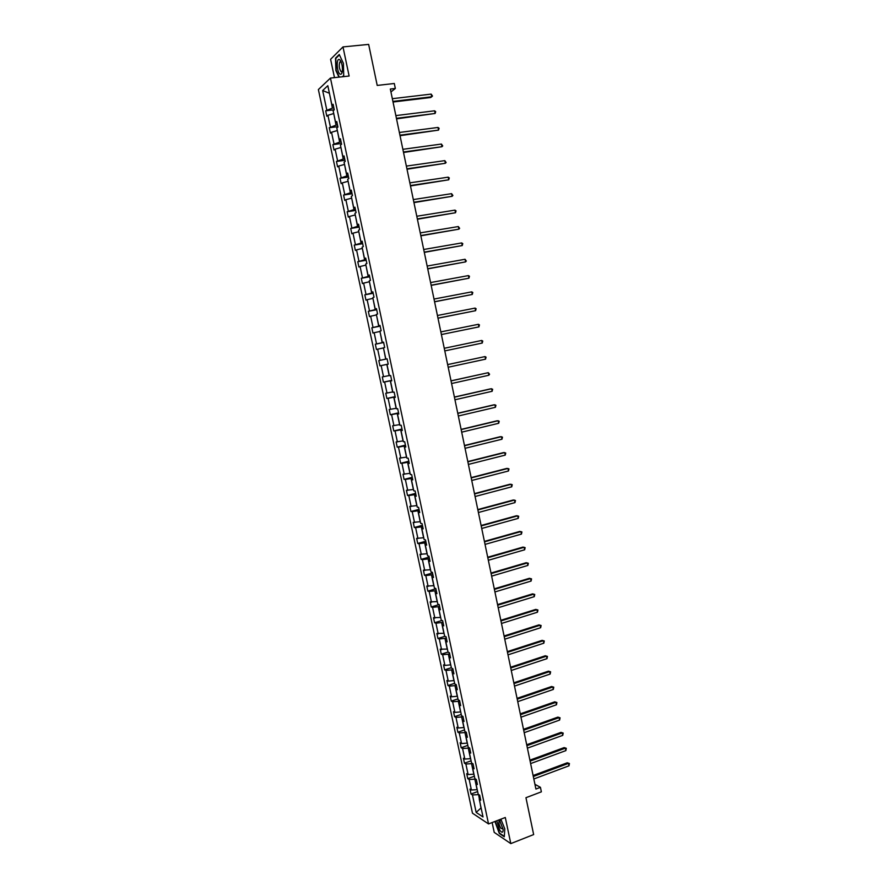 <?xml version="1.0" encoding="UTF-8"?>
<svg xmlns="http://www.w3.org/2000/svg" width="888" height="888" viewBox="0 0 888 888"><rect width="100%" height="100%" fill="white"/><g stroke="black" fill="none" stroke-linecap="round" stroke-linejoin="round"><path stroke-width="1.33" d="M492.141 822.543L494.216 832.378L510.8 843.6L505.294 817.493L488.533 823.931L330.447 78.066L349.128 76.035L342.99 46.92L330.591 59.307L334.476 77.633M342.99 46.92L368.653 44.4L377.211 85.426L394.305 83.494L395.338 88.467L390.332 89.044L535.919 789.044L540.437 787.334L534.931 784.304M510.8 843.6L533.655 834.576L525.951 797.702L541.369 791.841L540.437 787.334M330.447 78.066L318.381 89.555L472.471 813.197L488.533 823.931M478.554 794.471L480.974 807.991L476.168 812.42L472.46 794.938L471.029 794.039L477.633 791.585M478.133 794.627L472.46 794.938M475.435 778.943L474.847 779.165L477.089 789.676L471.406 789.998L469.985 789.11L471.029 794.039M471.406 789.998L469.175 779.498L467.754 778.643L474.37 776.223M472.327 763.38L471.561 763.658L473.804 774.192L468.12 774.547L466.711 773.692L467.754 778.643M468.12 774.547L465.878 764.024L464.468 763.203L471.106 760.827M469.23 747.774L468.265 748.118L470.507 758.685L464.824 759.062L463.425 758.252L464.468 763.203M464.824 759.062L462.581 748.517L461.183 747.74L467.832 745.387M466.133 732.134L464.957 732.545L467.21 743.134L461.527 743.545L460.128 742.779L461.183 747.74M461.527 743.545L459.274 732.977L457.886 732.234L464.546 729.925M462.97 716.483L461.649 716.938L463.902 727.55L458.219 727.994L456.832 727.261L457.886 732.234M458.219 727.994L455.966 717.404L454.578 716.694L461.261 714.418M459.651 700.843L458.33 701.298L460.583 711.932L454.9 712.398L453.524 711.71L454.578 716.694M454.9 712.398L452.647 701.786L451.271 701.132L457.964 698.878M456.332 685.17L455 685.614L457.253 696.27L451.581 696.78L450.205 696.125L451.271 701.132M451.581 696.78L449.317 686.135L447.941 685.525L454.656 683.305M453.002 669.463L451.659 669.896L453.923 680.585L448.251 681.118L446.875 680.508L447.941 685.525M448.251 681.118L445.987 670.451L444.622 669.874L451.337 667.698M449.661 653.723L448.318 654.145L450.593 664.857L444.91 665.423L443.545 664.857L444.622 669.874M444.91 665.423L442.635 654.734L441.281 654.201L448.018 652.058M446.309 637.939L444.966 638.361L447.241 649.095L440.215 649.172L441.281 654.201M441.569 649.694L439.294 638.983L437.939 638.483L444.899 636.319M442.957 622.133L441.614 622.544L443.889 633.299L436.863 633.444L437.939 638.483M438.217 633.921L435.93 623.187L434.587 622.743L442.002 620.468M439.593 606.282L438.239 606.682L440.537 617.46L433.511 617.682L434.587 622.743M434.854 618.126L432.567 607.37L431.235 606.959L439.16 604.573M436.219 590.387L434.876 590.786L437.162 601.598L430.158 601.886L431.235 606.959M431.479 602.286L429.193 591.508L427.861 591.13L435.875 588.777M432.845 574.469L431.49 574.858L433.788 585.692L426.784 586.058L427.861 591.13M428.105 586.413L425.807 575.602L424.486 575.28L432.523 572.971M429.459 558.508L428.105 558.896L430.403 569.741L423.41 570.185L424.486 575.28M424.73 570.507L422.422 559.673L421.112 559.385L429.159 557.12M426.062 542.513L424.708 542.89L427.017 553.768L420.024 554.29L421.112 559.385M421.334 554.556L419.025 543.7L417.726 543.456L425.796 541.236M422.666 526.484L421.301 526.85L423.609 537.751L416.639 538.35L417.726 543.456M417.937 538.572L415.617 527.694L414.33 527.494L422.411 525.308M419.258 510.411L417.893 510.778L420.202 521.7L413.231 522.366L414.33 527.494M414.53 522.555L412.21 511.655L410.922 511.499L419.025 509.357M415.839 494.305L414.463 494.66L416.794 505.616L409.834 506.36L410.922 511.499M411.111 506.504L408.791 495.571L407.514 495.46L415.639 493.362M412.409 478.166L411.044 478.51L413.375 489.488L406.415 490.309L407.514 495.46M407.692 490.409L405.361 479.453L404.084 479.387L412.232 477.333M408.98 461.982L407.603 462.326L409.934 473.326L402.997 474.225L404.084 479.387M404.262 474.281L401.931 463.303L400.666 463.27L408.824 461.261M405.539 445.765L404.162 446.098L406.504 457.131L399.567 458.097L400.666 463.27M400.821 458.108L398.479 447.108L397.225 447.13L405.416 445.154M402.098 429.514L400.71 429.836L403.052 440.892L396.126 441.947L397.225 447.13M397.38 441.913L395.027 430.88L393.784 430.946L401.987 429.015M398.634 413.22L397.247 413.542L399.6 424.619L392.674 425.752L393.784 430.946M393.928 425.674L391.575 414.607L390.332 414.718L398.557 412.842M395.171 396.892L393.784 397.202L396.137 408.302L389.221 409.512L390.332 414.718M390.465 409.39L388.112 398.312L386.868 398.457L395.116 396.625M391.697 380.519L390.309 380.83L392.674 391.952L385.758 393.24L386.868 398.457M386.99 393.073L384.626 381.973L383.405 382.162L391.664 380.375M383.472 347.93L385.703 359.141L378.821 360.584L387.101 358.863L388.234 364.18L386.824 364.413L389.188 375.569L382.295 376.934L383.405 382.162M383.516 376.723L381.152 365.59L379.931 365.834L388.211 364.091M378.821 360.584L379.931 365.834M380.031 360.328L377.655 349.173L376.445 349.461L375.335 344.2L383.638 342.524M379.975 331.446L382.206 342.679L375.335 344.2M376.534 343.9L374.159 332.723L372.96 333.056L371.839 327.783L380.164 326.151M376.468 314.918L378.71 326.185L371.839 327.783M373.038 327.439L370.651 316.228L369.452 316.605L368.331 311.322L376.679 309.734M372.949 298.357L375.202 309.646L368.331 311.322M369.519 310.933L367.133 299.7L365.956 300.122L364.824 294.827L373.193 293.284M369.43 281.751L371.684 293.062L364.824 294.827M366.011 294.394L363.614 283.128L362.437 283.594L361.305 278.288L369.697 276.79M365.9 265.112L368.154 276.446L361.305 278.288M362.482 277.811L360.084 266.522L358.907 267.033L357.775 261.716L366.189 260.262M362.36 248.429L364.613 259.796L357.775 261.716M358.941 261.183L356.543 249.872L355.378 250.438L354.245 245.11L362.67 243.701M358.808 231.713L361.072 243.101L354.245 245.11M355.4 244.533L352.991 233.189L351.837 233.799L350.704 228.46L359.152 227.095M355.256 214.952L357.52 226.362L350.704 228.46M351.848 227.828L349.439 216.461L348.296 217.116L347.153 211.766L355.622 210.456M351.681 198.157L353.968 209.59L347.153 211.766M348.296 211.1L345.865 199.7L344.733 200.399L343.589 195.038L352.081 193.773M348.118 181.319L350.394 192.785L343.589 195.038M344.722 194.317L342.291 182.895L341.17 183.65L340.026 178.266L348.529 177.045M344.533 164.435L346.82 175.935L340.026 178.266M341.147 177.5L338.716 166.056L337.595 166.855L336.452 161.461L344.977 160.295M340.937 147.519L343.234 159.041L336.452 161.461M337.562 160.65L335.12 149.173L334.021 150.017L332.867 144.622L341.414 143.49M337.34 130.569L339.638 142.113L332.867 144.622M333.977 143.756L331.524 132.257L330.425 133.145L329.27 127.728L337.84 126.651M333.733 113.575L336.041 125.141L329.27 127.728M330.369 126.818L327.916 115.296L326.828 116.239L325.674 110.811L334.265 109.779M329.448 93.362L332.423 108.136L325.674 110.811M326.762 109.846L322.655 90.543L327.816 85.692L331.968 105.261L333.1 104.273L334.265 109.812L333.144 110.789L335.62 122.466L336.752 121.534L337.928 127.051L336.796 127.972L339.272 139.638L340.404 138.75L341.58 144.256L340.437 145.121L342.901 156.754L344.056 155.922L345.221 161.416L344.067 162.238L346.531 173.837L347.685 173.049L348.851 178.532L347.685 179.309L350.138 190.876L351.315 190.143L352.469 195.604L351.304 196.337L353.746 207.881L354.923 207.193L356.088 212.643L354.911 213.32L357.353 224.842L358.541 224.198L359.696 229.648L358.508 230.269L360.939 241.769L362.138 241.17L363.292 246.598L362.093 247.175L364.524 258.641L365.723 258.097L366.877 263.514L365.667 264.047L368.098 275.491L369.308 274.991L370.463 280.397L369.242 280.874L371.661 292.285L372.882 291.841L374.026 297.225L372.805 297.669L375.224 309.057L376.457 308.647L377.589 314.03L376.357 314.419L378.776 325.774L380.009 325.419L381.152 330.78L379.909 331.124L382.317 342.457L383.561 342.146L384.693 347.508L383.45 347.796L385.847 359.107L387.101 358.841L385.847 359.107M386.979 364.435L389.366 375.713L390.631 375.491L391.763 380.819L390.498 381.03L392.885 392.274L394.161 392.108L395.282 397.424L394.017 397.58L396.392 408.813L397.669 408.68L398.801 413.986L397.513 414.097L399.9 425.297L401.176 425.219L402.308 430.514L401.01 430.58L403.385 441.747L404.684 441.713L405.805 446.997L404.506 447.019L406.871 458.164L408.169 458.175L409.29 463.447L407.981 463.414L410.345 474.536L411.655 474.592L412.776 479.853L411.455 479.775L413.808 490.875L415.129 490.975L416.239 496.226L414.918 496.103L417.271 507.181L418.603 507.326L419.713 512.554L418.381 512.398L420.723 523.443L422.055 523.631L423.165 528.848L421.833 528.649L424.164 539.66L425.507 539.904L426.617 545.11L425.274 544.855L427.605 555.855L428.948 556.132L430.058 561.327L428.704 561.027L431.035 572.005L432.389 572.327L433.488 577.511L432.123 577.167L434.454 588.111L435.819 588.478L436.918 593.65L435.542 593.273L437.862 604.195L439.238 604.595L440.326 609.756L438.95 609.335L441.269 620.224L442.646 620.679L443.745 625.829L442.357 625.363L444.666 636.23L446.054 636.729L447.141 641.858L445.754 641.347L448.052 652.192L449.45 652.736L450.538 657.864L449.139 657.309L451.437 668.12L452.836 668.708L453.923 673.814L452.514 673.226L454.8 684.015L456.221 684.637L457.298 689.743L455.888 689.099L458.175 699.877L459.584 700.543L460.672 705.627L459.251 704.95L461.527 715.695L462.959 716.405L464.036 721.478L462.604 720.756L464.879 731.479L466.311 732.234L467.388 737.295L465.945 736.529L468.22 747.23L469.663 748.018L470.729 753.068L469.286 752.269L471.55 762.936L473.004 763.769L474.07 768.808L472.627 767.965L474.88 778.61L476.334 779.486L477.4 784.515L475.946 783.627L478.199 794.249L479.664 795.171L480.73 800.188L479.265 799.255L483.017 816.949L476.168 812.42M476.956 782.406L475.946 783.627M474.847 779.165L469.175 779.498M473.637 766.777L472.627 767.965M471.561 763.658L465.878 764.024M470.318 751.104L469.286 752.269M468.265 748.118L462.581 748.517M466.988 735.408L465.945 736.529M464.957 732.545L459.274 732.977M463.647 719.669L462.604 720.756M461.649 716.938L455.966 717.404M460.306 703.895L459.251 704.95M458.33 701.298L452.647 701.786M456.943 688.089L455.888 689.099M455 685.614L449.317 686.135M453.59 672.238L452.514 673.226M451.659 669.896L445.987 670.451M450.216 656.365L449.139 657.309M448.318 654.145L442.635 654.734M446.842 640.448L445.754 641.347M444.966 638.361L439.294 638.983M443.456 624.486L442.357 625.363M441.614 622.544L435.93 623.187M440.06 608.502L438.95 609.335M438.239 606.682L432.567 607.37M436.663 592.474L435.542 593.273M434.876 590.786L429.193 591.508M433.255 576.412L432.123 577.167M431.49 574.858L425.807 575.602M429.836 560.306L428.704 561.027M428.105 558.896L422.422 559.673M426.418 544.166L425.274 544.855M424.708 542.89L419.025 543.7M422.988 527.994L421.833 528.649M421.301 526.85L415.617 527.694M419.547 511.777L418.381 512.398M417.893 510.778L412.21 511.655M416.095 495.526L414.918 496.103M414.463 494.66L408.791 495.571M412.643 479.243L411.455 479.775M411.044 478.51L405.361 479.453M409.179 462.914L407.981 463.414M407.603 462.326L401.931 463.303M405.705 446.553L404.506 447.019M404.162 446.098L398.479 447.108M402.231 430.147L401.01 430.58M400.71 429.836L395.027 430.88M398.734 413.708L397.513 414.097M397.247 413.542L391.575 414.607M395.249 397.236L394.017 397.58M393.784 397.202L388.112 398.312M391.741 380.719L390.498 381.03M390.309 380.83L384.626 381.973M386.824 364.413L381.152 365.59M387.101 358.852L385.703 359.141M383.327 347.963L377.655 349.173M383.583 342.235L382.317 342.457M383.616 342.402L382.206 342.679M379.831 331.479L374.159 332.723M380.042 325.596L378.776 325.774M380.108 325.907L378.71 326.185M376.323 314.951L370.651 316.228M376.512 308.913L375.224 309.057M376.601 309.368L375.202 309.646M372.805 298.379L367.133 299.7M372.96 292.185L371.661 292.285M373.093 292.807L371.684 293.062M369.286 281.774L363.614 283.128M369.408 275.424L368.098 275.491M369.563 276.19L368.154 276.446M365.756 265.135L360.084 266.522M365.834 258.619L364.524 258.641M366.034 259.551L364.613 259.796M362.215 248.451L356.543 249.872M362.271 241.78L360.939 241.769M362.493 242.857L361.072 243.101M358.663 231.735L352.991 233.189M358.685 224.897L357.353 224.842M358.952 226.14L357.52 226.362M355.1 214.974L349.439 216.461M355.1 207.981L353.746 207.881M355.389 209.368L353.968 209.59M351.537 198.179L345.865 199.7M351.493 191.02L350.138 190.876M351.826 192.574L350.394 192.785M347.963 181.341L342.291 182.895M347.885 174.015L346.531 173.837M348.251 175.724L346.82 175.935M344.389 164.458L338.716 166.056M344.278 156.976L342.901 156.754M344.666 158.841L343.234 159.041M340.792 147.541L335.12 149.173M340.648 139.893L339.272 139.638M341.081 141.925L339.638 142.113M337.196 130.58L331.524 132.257M337.018 122.777L335.62 122.466M337.484 124.964L336.041 125.141M333.588 113.586L327.916 115.296M333.377 105.617L331.968 105.261M390.942 91.963L395.338 88.467M333.877 107.959L332.423 108.136M329.426 93.262L322.655 90.543M480.264 798.001L479.265 799.255M342.635 76.745L343.723 75.735L343.39 63.292L339.238 54.479L335.498 58.186L335.875 70.485L338.972 77.145M494.916 821.478L499.311 833.444L504.295 836.796L504.806 828.915L500.876 819.191M336.152 58.12L335.498 58.186M393.029 102.009L430.691 97.514L431.701 96.781L392.907 101.41M431.157 94.106L432.489 96.048L431.701 96.781L431.157 94.106L392.341 98.69M396.536 118.87L435.131 113.464L396.425 118.315M434.576 110.8L435.686 111.655L435.131 113.464L434.576 110.8L395.859 115.607M400.044 135.698L438.539 130.114L399.933 135.176M437.995 127.45L439.105 128.283L438.539 130.114L437.995 127.45L399.367 132.478M339.593 59.663C336.175 57.154 336.63 72.194 340.004 74.093C341.347 74.758 342.169 73.427 342.446 70.108C342.468 65.468 341.614 62.06 339.882 59.896L339.593 59.663M341.236 62.171L339.827 62.071C338.75 65.623 339.194 68.842 341.136 71.706L342.346 71.207M343.712 75.513L342.357 76.768M339.327 77.101L336.186 70.363L335.831 58.43L339.427 54.878M496.803 820.756L499.7 830.125C501.931 833.088 503.085 832.877 503.174 829.481L499.345 819.779M500.122 820.745L499.089 820.912C498.601 822.821 499.189 825.263 500.865 828.26L503.141 829.081M504.329 836.363L499.511 833.122L495.26 821.345M403.529 152.481L441.947 146.72L403.43 152.003M441.403 144.056L442.724 145.932L441.947 146.72L441.403 144.056L402.875 149.317M407.015 169.231L445.354 163.281L406.926 168.798M444.81 160.628L446.12 162.493L445.354 163.281L444.81 160.628L406.36 166.1M410.489 185.936L448.74 179.809L410.4 185.537M448.196 177.167L449.295 177.944L448.74 179.809L448.196 177.167L409.845 182.861M413.952 202.608L452.125 196.304L413.886 202.253M451.581 193.662L452.891 195.482L452.125 196.304L451.581 193.662L413.32 199.578M417.416 219.236L455.5 212.754L417.349 218.925M454.967 210.123L456.044 210.867L455.5 212.754L454.967 210.123L416.794 216.25M420.868 235.82L458.874 229.171L420.801 235.553M458.33 226.551L459.629 228.316L458.874 229.171L458.33 226.551L420.257 232.889M424.309 252.381L462.237 245.554L424.253 252.148M461.693 242.935L462.77 243.634L462.237 245.554L461.693 242.935L423.709 249.495M427.739 268.898L465.59 261.893L427.705 268.698M465.046 259.274L466.333 261.005L465.59 261.893L465.046 259.274L427.15 266.056M431.168 285.37L468.931 278.199L431.135 285.214M468.398 275.591L469.463 276.246L468.931 278.199L468.398 275.591L430.58 282.573M434.587 301.809L472.272 294.461L434.565 301.698M471.739 291.863L472.793 292.507L472.272 294.461L471.739 291.863L434.01 299.056M437.995 318.215L475.602 310.689L437.984 318.137M475.069 308.092L476.123 308.724L475.602 310.689L475.069 308.092L437.429 315.506M478.388 324.298L479.442 324.897L478.921 326.884L441.392 334.543L478.921 326.884L478.388 324.298L440.848 331.912M482.24 343.046L482.75 341.048L481.707 340.459L444.255 348.285L481.707 340.459L482.24 343.046L444.799 350.904M447.652 364.624L485.015 356.576L485.547 359.163L448.196 367.232M447.641 364.579L485.015 356.576L486.058 357.154L485.547 359.163M451.037 380.919L488.322 372.671L488.844 375.247L451.581 383.527M451.015 380.841L488.322 372.671L489.566 374.248L488.844 375.247M454.423 397.18L491.619 388.722L492.141 391.286L454.956 399.778M454.39 397.058L490.509 388.855L492.64 389.255L492.141 391.286M457.797 413.397L494.905 404.739L495.426 407.303L458.33 415.995M457.764 413.242L493.784 404.839L495.926 405.261L495.426 407.303M461.161 429.581L498.179 420.723L498.701 423.276L461.693 432.167M461.116 429.392L497.058 420.79L499.2 421.223L498.701 423.276M464.513 445.732L501.454 436.663L501.975 439.216L465.057 448.318M464.468 445.499L500.321 436.696L502.464 437.14L501.975 439.216M467.865 461.838L504.717 452.569L505.239 455.111L468.398 464.424M467.81 461.571L503.585 452.569L505.727 453.035L505.239 455.111M471.206 477.911L507.969 468.442L508.491 470.984L471.75 480.486M471.151 477.611L506.837 468.409L508.979 468.886L508.491 470.984M474.547 493.95L511.222 484.282L511.743 486.813L475.08 496.514M474.47 493.606L510.078 484.215L512.221 484.704L511.743 486.813M477.877 509.956L514.463 500.077L514.985 502.608L478.41 512.509M477.788 509.568L513.32 499.988L515.462 500.488L514.985 502.608M481.196 525.918L517.704 515.85L518.226 518.37L481.729 528.471M481.107 525.496L516.55 515.728L518.692 516.239L518.226 518.37M484.504 541.846L520.934 531.579L521.445 534.099L485.037 544.399M484.415 541.391L519.769 531.424L521.922 531.956L521.445 534.099M487.812 557.742L524.153 547.274L524.664 549.783L488.345 560.284M487.712 557.242L522.988 547.086L525.13 547.63L524.664 549.783M491.108 573.593L527.361 562.937L527.883 565.434L491.641 576.134M490.997 573.06L526.196 562.715L528.338 563.269L527.883 565.434M494.394 589.41L530.569 578.554L531.091 581.063L494.927 591.952M494.283 588.844L529.403 578.31L531.546 578.887L531.091 581.063M497.68 605.205L533.777 594.15L534.287 596.647L498.201 607.725M497.558 604.595L532.589 593.872L534.743 594.461L534.287 596.647M500.954 620.945L536.963 609.701L537.473 612.198L501.476 623.465M500.821 620.312L535.786 609.401L537.928 609.989L537.473 612.198M504.229 636.663L540.148 625.23L540.659 627.705L504.75 639.182M504.084 635.986L538.961 624.886L541.114 625.496L540.659 627.705M507.481 652.347L543.323 640.714L543.833 643.19L508.003 654.856M507.337 651.625L542.135 640.348L544.277 640.97L543.833 643.19M542.135 640.348L544.277 640.97M510.733 667.987L546.497 656.165L547.008 658.641L511.255 670.484M510.578 667.232L545.299 655.766L547.452 656.41L547.008 658.641M545.299 655.766L547.452 656.41M513.986 683.594L549.661 671.583L550.172 674.048L514.507 686.091M513.819 682.805L548.462 671.162L550.604 671.805L550.172 674.048M548.462 671.162L550.604 671.805M517.227 699.167L552.824 686.968L553.324 689.432L517.737 701.653M517.049 698.345L551.615 686.513L553.757 687.168L553.324 689.432M551.615 686.513L553.757 687.168M520.457 714.707L555.966 702.319L556.476 704.772L520.967 717.193M520.279 713.852L554.756 701.831L556.909 702.508L556.476 704.772M554.756 701.831L556.909 702.508M523.676 730.202L559.118 717.637L559.618 720.079L524.197 732.689M523.498 729.314L557.897 717.115L560.051 717.804L559.618 720.079M557.897 717.115L560.051 717.804M526.895 745.676L562.248 732.911L562.748 735.364L527.405 748.151M526.706 744.755L561.027 732.367L563.181 733.077L562.748 735.364M561.027 732.367L563.181 733.077M530.103 761.116L565.379 748.162L565.878 750.604L530.624 763.58M529.903 760.15L564.158 747.596L566.3 748.307L565.878 750.604M564.158 747.596L566.3 748.307M533.311 776.512L568.498 763.38L568.997 765.811L533.821 778.976M533.1 775.513L567.266 762.781L569.419 763.502L568.997 765.811M567.266 762.781L569.419 763.502M341.025 61.949L339.827 62.071M341.059 61.982L339.882 59.896M499.877 820.623L499.134 819.857M499.988 820.568L499.089 820.912"/></g></svg>
